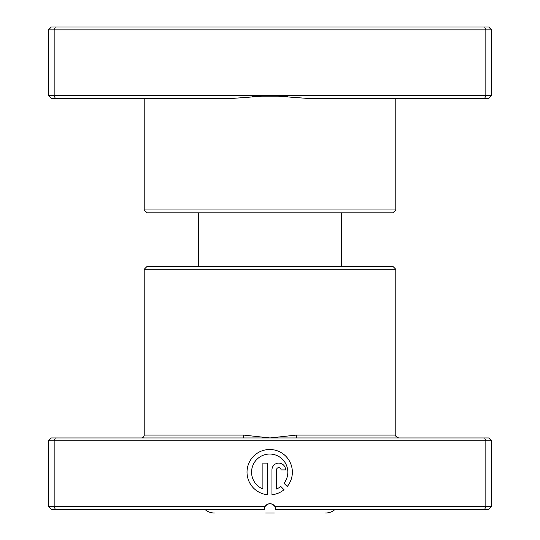 <?xml version="1.0" encoding="UTF-8"?>
<svg xmlns="http://www.w3.org/2000/svg" width="540" height="540" viewBox="0 0 540 540"><rect width="100%" height="100%" fill="white"/><g stroke="black" fill="none" stroke-linecap="round" stroke-linejoin="round"><path stroke-width="0.81" d="M395.786 209.966L392.931 212.821L147.069 212.821L144.214 209.966L395.786 209.966L395.786 98.469M144.214 209.966L144.214 98.469M308.353 98.469L270 95.614L485.838 95.614L484.657 98.469L308.353 98.469M48.438 95.614L270 95.614L231.647 98.469L51.3 98.469L48.438 95.614L48.438 29.862L491.562 29.862L488.7 27L484.657 27L485.838 29.862L485.838 95.614L491.562 95.614L491.562 29.862M48.438 29.862L51.3 27L55.343 27L54.162 29.862L54.162 95.614L55.343 98.469M491.562 95.614L488.7 98.469L484.657 98.469M55.343 27L484.657 27M274.286 513L265.714 513M204.883 509.416A14.296 14.296 0 0 0 214.346 513M335.117 509.416A14.296 14.296 0 0 1 325.654 513M341.469 266.416L341.469 212.821M198.531 266.416L198.531 212.821M243.027 437.947L488.7 437.947L491.562 440.802L48.438 440.802L51.3 437.947L243.027 437.947A2.862 0.601 90 0 0 243.628 435.085L270 437.947L296.372 435.085L395.786 435.085C395.03 435.746 395.982 436.698 398.648 437.947M144.214 269.278L395.786 269.278L392.931 266.416L147.069 266.416L144.214 269.278L144.214 435.085A2.862 2.862 0 0 1 141.352 437.947M284.02 483.293A18.137 18.137 0 0 0 269.69 454.039A18.137 18.137 0 0 0 262.892 488.983L262.892 463.104L267.428 463.104L267.428 494.728A22.666 22.666 0 0 1 247.05 471.035A22.666 22.666 0 0 1 290.176 462.463A22.666 22.666 0 0 1 287.246 486.52L284.02 483.293M271.957 469.908A6.797 6.797 0 0 1 278.762 463.104A6.797 6.797 0 0 1 285.559 469.908L281.029 469.908A2.268 2.268 0 0 0 278.762 467.64A2.268 2.268 0 0 0 276.494 469.908L276.494 488.983A18.137 18.137 0 0 0 280.814 486.5L284.04 489.726A22.666 22.666 0 0 1 271.957 494.728L271.957 469.908M55.343 437.947L54.162 440.802L54.162 506.561L265.046 506.561A5.717 5.717 0 0 1 274.954 506.561L275.717 509.416L274.954 506.561L491.562 506.561L491.562 440.802M395.786 269.278L395.786 435.085M484.657 437.947L485.838 440.802L485.838 506.561L484.657 509.416L275.717 509.416M274.954 506.561C271.647 502.801 268.346 502.801 265.046 506.561L264.283 509.416L51.3 509.416L48.438 506.561L54.162 506.561L55.343 509.416M491.562 506.561L488.7 509.416L484.657 509.416M48.438 440.802L48.438 506.561M296.973 437.947A2.862 0.601 90 0 1 296.372 435.085M252.544 96.201L287.456 96.201M144.214 435.085L243.628 435.085"/></g></svg>
